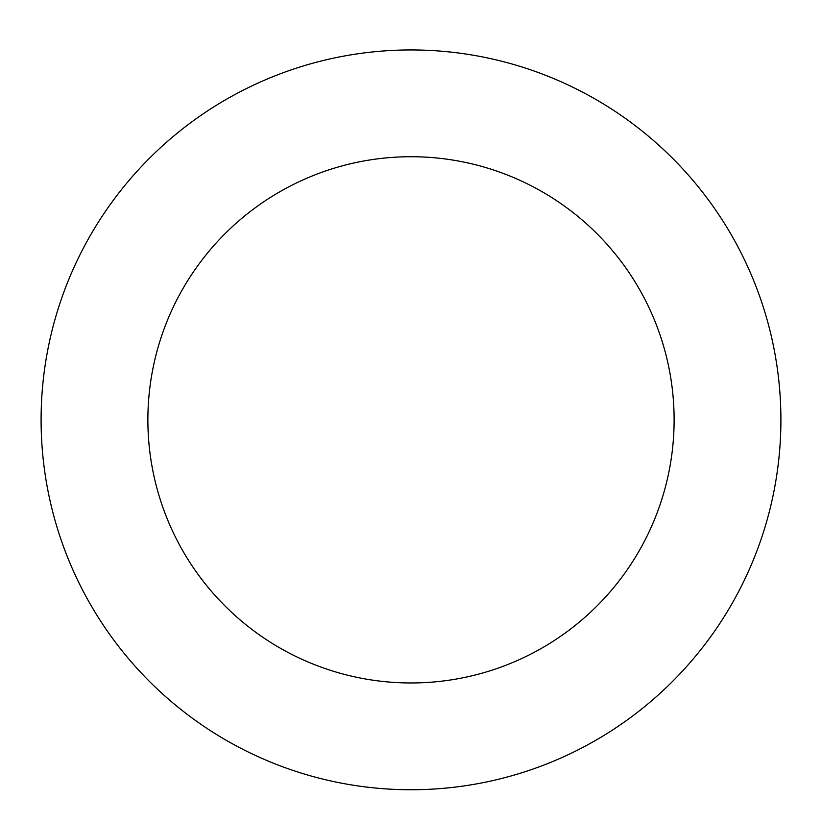 <?xml version="1.0" encoding="UTF-8"?>
<svg xmlns="http://www.w3.org/2000/svg" width="822" height="822" viewBox="0 0 822 822"><rect width="100%" height="100%" fill="white"/><g stroke="black" fill="none" stroke-linecap="round" stroke-linejoin="round"><path stroke-width="0.62" stroke-dasharray="4.11 3.08" d="M112.563 638.345A369.879 369.879 0 0 1 370.989 52.135A369.879 369.879 0 0 1 749.448 569.05A369.879 369.879 0 0 1 112.563 638.345A369.849 369.849 0 0 0 629.488 718.264A369.849 369.849 0 0 0 709.417 201.359A369.9 369.9 0 0 0 192.482 121.389A369.9 369.9 0 0 0 112.542 638.365A369.9 369.9 0 0 0 629.518 718.305A369.9 369.9 0 0 0 709.458 201.328A369.849 369.849 0 0 0 192.512 121.43A369.849 369.849 0 0 0 112.583 638.334A369.879 369.879 0 0 1 370.989 52.135A369.879 369.879 0 0 1 749.448 569.05A369.879 369.879 0 0 1 112.563 638.345M709.458 201.328A369.9 369.9 0 0 0 72.531 270.633A369.9 369.9 0 0 0 451.011 787.579A369.9 369.9 0 0 0 709.458 201.328M411 419.847L411 49.967"/><path stroke-width="1.23" d="M709.458 201.328A369.9 369.9 0 0 0 72.531 270.633A369.9 369.9 0 0 0 451.011 787.579A369.9 369.9 0 0 0 709.458 201.328M623.302 264.407A263.122 263.122 0 0 0 170.236 313.706A263.122 263.122 0 0 0 439.462 681.417A263.122 263.122 0 0 0 623.302 264.407"/></g></svg>

